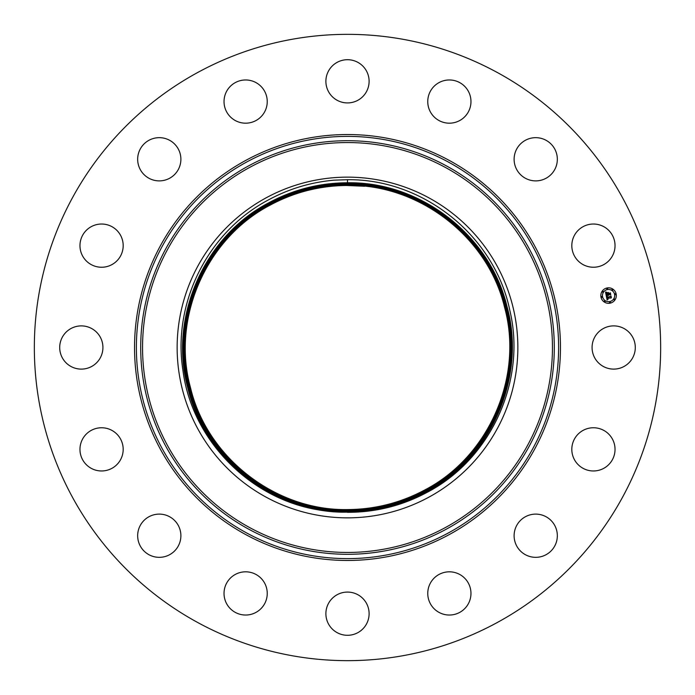 <?xml version="1.0" encoding="UTF-8"?>
<svg xmlns="http://www.w3.org/2000/svg" width="695" height="695" viewBox="0 0 695 695"><rect width="100%" height="100%" fill="white"/><g stroke="black" fill="none" stroke-linecap="round" stroke-linejoin="round"><path stroke-width="1.04" d="M347.5 512.311C375.552 512.363 401.962 505.778 426.739 492.547C490.852 459.308 526.671 380.973 509.843 310.474C494.71 236.222 423.585 178.823 347.5 179.71L334.338 180.144C310.517 182.229 288.147 189.04 267.228 200.568C207.51 232.66 172.377 303.446 182.898 370.166C192.194 443.08 255.135 504.101 327.979 511.112C261.859 504.118 203.322 452.732 187.893 388.349C168.451 317.936 203.731 236.674 268.522 202.94C293.16 189.605 319.491 182.889 347.5 182.785C319.465 182.898 293.142 189.622 268.531 202.94C203.661 236.847 168.416 317.963 187.893 388.357C204.252 457.475 270.65 510.929 341.879 512.18L347.5 512.154C274.377 513.457 204.721 459.317 188.006 388.323C168.572 317.85 203.93 236.656 268.583 203.044C203.765 236.934 168.546 317.98 188.015 388.331C204.73 459.326 274.377 513.457 347.5 512.154C375.5 512.059 401.814 505.343 426.443 492.008C401.814 505.334 375.5 512.05 347.5 512.154M341.879 512.18A164.776 164.776 0 0 1 327.979 511.112M429.171 497.003A170.362 170.362 0 0 1 197.997 429.171A170.362 170.362 0 0 1 265.829 197.997A170.362 170.362 0 0 1 497.003 265.829A170.362 170.362 0 0 1 429.171 497.003M347.5 179.631L347.5 182.785C420.649 181.482 490.331 235.64 507.046 306.669C526.489 377.168 491.122 458.379 426.443 492.008C491.287 458.109 526.523 377.029 507.046 306.66C490.322 235.64 420.649 181.482 347.5 182.785L347.5 182.907C420.597 181.603 490.227 235.727 506.933 306.695C526.358 377.142 491.018 458.3 426.382 491.904C491.183 458.031 526.384 377.003 506.924 306.686C490.218 235.718 420.597 181.603 347.5 182.907L347.5 183.028C319.526 183.133 293.247 189.839 268.644 203.157C203.87 237.012 168.677 318.006 188.128 388.296C204.834 459.239 274.438 513.336 347.5 512.033C375.482 511.937 401.78 505.23 426.382 491.904C401.319 505.291 375.031 511.998 347.5 512.033C274.438 513.336 204.834 459.239 188.137 388.296C168.677 318.006 203.87 237.012 268.644 203.157L268.704 203.261C203.974 237.099 168.815 318.023 188.249 388.27C204.938 459.152 274.49 513.205 347.5 511.911C375.482 511.798 401.753 505.091 426.33 491.791C491.078 457.944 526.254 376.985 506.811 306.721C490.114 235.805 420.536 181.725 347.5 183.028C420.544 181.725 490.123 235.805 506.811 306.73C526.228 377.124 490.913 458.222 426.33 491.791L426.27 491.686C490.965 457.866 526.124 376.959 506.69 306.747C490.001 235.883 420.484 181.855 347.5 183.15C420.484 181.847 490.01 235.892 506.69 306.756C526.089 377.098 490.8 458.135 426.27 491.686L426.209 491.582C490.861 457.779 525.985 376.942 506.568 306.782C489.897 235.97 420.432 181.977 347.5 183.272C319.57 183.376 293.325 190.074 268.757 203.366C204.087 237.177 168.946 318.049 188.371 388.236C205.051 459.074 274.542 513.084 347.5 511.789C375.439 511.676 401.693 504.978 426.27 491.686C401.693 504.978 375.439 511.685 347.5 511.789C274.542 513.084 205.042 459.074 188.371 388.236C168.946 318.049 204.087 237.177 268.757 203.366C293.316 190.03 319.561 183.332 347.5 183.272C420.432 181.977 489.897 235.97 506.577 306.782C525.993 376.942 490.861 457.779 426.209 491.582C401.658 504.865 375.422 511.555 347.5 511.668L347.5 511.546C274.647 512.841 205.251 458.9 188.606 388.166C169.241 317.954 204.46 237.073 268.878 203.583C204.295 237.343 169.215 318.093 188.606 388.175C205.26 458.909 274.655 512.841 347.5 511.546C375.396 511.433 401.614 504.735 426.148 491.469C490.757 457.701 525.854 376.916 506.455 306.808C489.793 236.057 420.371 182.099 347.5 183.393C319.578 183.445 293.351 190.143 268.817 203.479C204.191 237.256 169.076 318.067 188.484 388.21C205.155 458.987 274.594 512.962 347.5 511.668C274.594 512.962 205.155 458.987 188.484 388.21C169.076 318.067 204.191 237.256 268.817 203.479C293.368 190.195 319.596 183.506 347.5 183.393C420.379 182.099 489.793 236.048 506.455 306.808C525.854 376.916 490.757 457.701 426.148 491.469C401.614 504.744 375.396 511.442 347.5 511.546M268.583 203.044C293.316 189.709 319.622 182.993 347.5 182.907C319.509 183.011 293.203 189.726 268.583 203.044L268.644 203.157C293.247 189.848 319.526 183.133 347.5 183.028L347.5 183.15C319.552 183.263 293.281 189.961 268.704 203.261C293.281 189.961 319.552 183.254 347.5 183.15M268.817 203.479L268.704 203.261C204.148 236.821 168.842 317.893 188.249 388.262C204.929 459.152 274.482 513.214 347.5 511.911C375.456 511.798 401.736 505.091 426.33 491.791L426.443 492.008M426.096 491.365C490.653 457.614 525.724 376.899 506.334 306.842C489.688 236.135 420.319 182.22 347.5 183.515C420.319 182.22 489.688 236.135 506.334 306.842C525.724 376.899 490.653 457.614 426.096 491.365C401.571 504.622 375.378 511.311 347.5 511.424C274.707 512.719 205.364 458.822 188.727 388.149C169.345 318.11 204.4 237.421 268.939 203.687C204.408 237.421 169.345 318.11 188.727 388.149C205.364 458.822 274.707 512.719 347.5 511.424C375.387 511.338 401.58 504.657 426.096 491.365L426.209 491.574C401.658 504.865 375.422 511.563 347.5 511.668M347.5 183.515C319.604 183.602 293.403 190.282 268.878 203.583C293.403 190.308 319.613 183.628 347.5 183.515L347.5 183.758C420.214 182.464 489.48 236.3 506.099 306.895C525.455 376.855 490.435 457.458 425.974 491.148C490.435 457.449 525.455 376.855 506.099 306.903C489.471 236.3 420.214 182.472 347.5 183.767L347.5 183.88C319.683 184.001 293.533 190.682 269.052 203.904C204.617 237.586 169.606 318.154 188.962 388.088C205.581 458.657 274.812 512.476 347.5 511.181C375.335 511.06 401.493 504.388 425.974 491.148C401.493 504.388 375.335 511.06 347.5 511.173L347.5 511.06C375.317 510.947 401.449 504.275 425.913 491.044C490.331 457.371 525.324 376.829 505.977 306.929C489.367 236.387 420.162 182.594 347.5 183.88C319.683 184.001 293.533 190.682 269.052 203.904C204.617 237.586 169.606 318.162 188.962 388.088C205.581 458.657 274.812 512.467 347.5 511.173L347.5 511.303C375.352 511.181 401.528 504.501 426.035 491.252C490.54 457.536 525.594 376.872 506.212 306.869C489.584 236.222 420.267 182.342 347.5 183.636C420.267 182.342 489.584 236.222 506.221 306.869C525.594 376.872 490.54 457.536 426.035 491.261C401.536 504.535 375.361 511.216 347.5 511.303C274.76 512.597 205.468 458.743 188.84 388.114C169.476 318.136 204.512 237.508 268.991 203.8C204.512 237.508 169.476 318.136 188.84 388.114C205.468 458.743 274.76 512.597 347.5 511.303M268.939 203.687C293.438 190.395 319.622 183.715 347.5 183.636C319.622 183.706 293.438 190.387 268.939 203.687L268.991 203.8C293.472 190.491 319.639 183.81 347.5 183.758M425.974 491.148L425.861 490.931C490.227 457.293 525.194 376.812 505.864 306.955C489.263 236.465 420.101 182.715 347.5 184.01C319.7 184.123 293.568 190.795 269.113 204.009L269 203.8C293.49 190.56 319.657 183.888 347.5 183.767M269.113 204.017C204.721 237.673 169.745 318.18 189.083 388.053C205.685 458.57 274.873 512.345 347.5 511.051C375.309 510.938 401.449 504.266 425.913 491.044C490.331 457.371 525.324 376.829 505.977 306.929C489.367 236.387 420.154 182.594 347.5 183.888L347.5 184.01C319.7 184.114 293.568 190.786 269.113 204.017C204.721 237.673 169.745 318.18 189.075 388.053C205.685 458.578 274.873 512.345 347.5 511.06L347.5 510.929C375.274 510.764 401.397 504.101 425.861 490.931C490.218 457.293 525.194 376.812 505.864 306.964C489.263 236.465 420.101 182.715 347.5 184.01M425.8 490.826C401.371 504.031 375.274 510.695 347.5 510.808C274.977 512.102 205.894 458.405 189.318 387.992C170.006 318.223 204.938 237.838 269.234 204.226C204.938 237.829 170.006 318.223 189.318 387.992C205.894 458.405 274.977 512.102 347.5 510.808C375.274 510.703 401.371 504.04 425.8 490.826C490.114 457.206 525.055 376.786 505.743 306.99C489.158 236.552 420.049 182.837 347.5 184.132C319.735 184.288 293.62 190.951 269.173 204.122C204.834 237.751 169.875 318.197 189.196 388.027C205.79 458.492 274.925 512.224 347.5 510.929C375.291 510.825 401.415 504.162 425.861 490.931L425.8 490.826C490.114 457.206 525.064 376.786 505.743 306.99C489.158 236.552 420.049 182.837 347.5 184.132C319.717 184.236 293.611 190.899 269.173 204.122C204.834 237.751 169.875 318.206 189.196 388.027C205.79 458.492 274.925 512.224 347.5 510.929M269.226 204.226C293.664 191.064 319.752 184.401 347.5 184.253C419.997 182.959 489.054 236.63 505.621 307.016C524.925 376.768 490.01 457.128 425.74 490.722C490.01 457.128 524.925 376.768 505.621 307.016C489.054 236.63 419.997 182.959 347.5 184.253C319.735 184.349 293.646 191.012 269.234 204.226M269.286 204.33C205.042 237.916 170.136 318.249 189.431 387.966C205.998 458.326 275.029 511.98 347.5 510.686C375.248 510.573 401.328 503.918 425.74 490.722C401.328 503.927 375.248 510.582 347.5 510.686C275.029 511.98 206.007 458.326 189.44 387.966C170.145 318.249 205.042 237.916 269.286 204.339C293.69 191.125 319.761 184.479 347.5 184.375C319.761 184.479 293.69 191.134 269.286 204.339M347.5 184.496C419.884 183.211 488.837 236.804 505.387 307.077C524.655 376.725 489.793 456.963 425.627 490.505C401.25 503.693 375.213 510.339 347.5 510.443C375.213 510.347 401.25 503.701 425.627 490.505C489.793 456.963 524.664 376.725 505.387 307.077C488.837 236.804 419.884 183.211 347.5 184.496C319.761 184.54 293.716 191.195 269.347 204.443C205.155 238.003 170.275 318.267 189.553 387.932C206.111 458.24 275.09 511.85 347.5 510.564C375.231 510.46 401.293 503.805 425.679 490.609C489.905 457.041 524.795 376.742 505.508 307.051C488.95 236.717 419.945 183.08 347.5 184.375L347.5 184.496C319.778 184.601 293.724 191.247 269.347 204.443C205.147 237.994 170.275 318.267 189.553 387.932C206.111 458.24 275.09 511.859 347.5 510.564C375.039 510.486 401.102 503.832 425.679 490.609C489.905 457.041 524.795 376.742 505.508 307.051C488.941 236.717 419.936 183.089 347.5 184.375M269.347 204.443L269.408 204.547C205.26 238.081 170.405 318.293 189.674 387.906C206.215 458.161 275.142 511.728 347.5 510.443L347.5 510.321C375.187 510.2 401.206 503.554 425.566 490.401C489.688 456.876 524.525 376.699 505.265 307.112C488.733 236.882 419.832 183.332 347.5 184.618C319.804 184.722 293.768 191.368 269.408 204.547C205.26 238.081 170.405 318.293 189.674 387.906C206.215 458.161 275.142 511.728 347.5 510.443M269.408 204.547C293.75 191.307 319.787 184.67 347.5 184.618L347.5 184.74C319.822 184.844 293.811 191.481 269.46 204.66C205.364 238.159 170.536 318.31 189.787 387.871C206.319 458.075 275.194 511.607 347.5 510.321C375.196 510.226 401.215 503.58 425.566 490.401C489.688 456.876 524.525 376.699 505.265 307.112C488.733 236.882 419.832 183.332 347.5 184.618M425.566 490.401L425.505 490.288C401.163 503.441 375.161 510.078 347.5 510.2C375.17 510.078 401.171 503.441 425.505 490.288C489.584 456.797 524.395 376.681 505.152 307.138C488.628 236.969 419.78 183.454 347.5 184.74C319.822 184.861 293.811 191.499 269.469 204.66C205.364 238.159 170.544 318.31 189.796 387.871C206.319 458.075 275.194 511.607 347.5 510.321M425.505 490.288C489.584 456.797 524.395 376.681 505.152 307.138C488.628 236.969 419.78 183.454 347.5 184.74M269.521 204.764C205.468 238.246 170.675 318.336 189.909 387.845C206.424 457.996 275.246 511.485 347.5 510.2C275.255 511.485 206.424 457.988 189.909 387.845C170.675 318.336 205.477 238.246 269.521 204.764C293.855 191.612 319.848 184.983 347.5 184.861C319.848 184.983 293.855 191.612 269.521 204.764L269.469 204.66M425.444 490.184C489.48 456.711 524.265 376.655 505.03 307.173C488.524 237.047 419.719 183.576 347.5 184.861C419.719 183.576 488.524 237.047 505.03 307.173C524.256 376.655 489.471 456.711 425.444 490.184C401.128 503.336 375.144 509.965 347.5 510.078C375.144 509.956 401.128 503.328 425.444 490.184M269.582 204.869C205.581 238.324 170.805 318.362 190.03 387.81C206.528 457.909 275.307 511.364 347.5 510.078C275.307 511.364 206.537 457.909 190.03 387.81C170.805 318.353 205.581 238.333 269.582 204.869C293.889 191.733 319.865 185.105 347.5 184.983C319.874 185.139 293.898 191.768 269.582 204.869M347.5 185.105C419.615 183.827 488.307 237.212 504.796 307.233C523.995 376.612 489.263 456.546 425.331 489.966C400.954 503.145 375.013 509.765 347.5 509.835C275.411 511.112 206.745 457.744 190.265 387.749C171.074 318.397 205.79 238.489 269.703 205.086C293.968 191.933 319.9 185.322 347.5 185.226C319.909 185.348 293.976 191.968 269.703 205.086C205.79 238.489 171.074 318.397 190.265 387.749C206.745 457.744 275.411 511.112 347.5 509.835C375.1 509.713 401.05 503.093 425.331 489.966C489.263 456.554 523.995 376.612 504.796 307.233C488.307 237.212 419.615 183.819 347.5 185.105C319.882 185.2 293.924 191.82 269.643 204.982C205.685 238.411 170.944 318.371 190.143 387.784C206.641 457.823 275.359 511.233 347.5 509.956C375.126 509.835 401.084 503.215 425.392 490.071C489.367 456.632 524.126 376.629 504.918 307.199C488.42 237.134 419.667 183.697 347.5 184.983L347.5 185.105C319.891 185.261 293.942 191.881 269.643 204.982C205.685 238.411 170.935 318.371 190.143 387.784C206.641 457.831 275.359 511.242 347.5 509.956C375.126 509.843 401.084 503.215 425.392 490.079C489.367 456.632 524.126 376.638 504.909 307.199C488.411 237.134 419.667 183.697 347.5 184.983M425.27 489.862C489.158 456.467 523.865 376.594 504.674 307.26C488.203 237.299 419.563 183.949 347.5 185.226C419.563 183.949 488.203 237.299 504.674 307.26C523.865 376.594 489.15 456.467 425.27 489.862C400.833 502.998 374.909 509.617 347.5 509.713C375.083 509.591 401.006 502.972 425.27 489.862M269.756 205.19C205.894 238.576 171.205 318.423 190.387 387.723C206.849 457.657 275.463 510.99 347.5 509.713C275.472 510.99 206.849 457.657 190.387 387.723C171.205 318.423 205.902 238.576 269.756 205.19L269.816 205.303C206.007 238.654 171.335 318.44 190.5 387.688C206.954 457.579 275.524 510.868 347.5 509.583C375.048 509.409 400.954 502.798 425.21 489.749C489.045 456.389 523.726 376.568 504.561 307.294C488.099 237.377 419.502 184.071 347.5 185.348C319.926 185.469 294.011 192.081 269.756 205.19C294.011 192.081 319.926 185.469 347.5 185.357C419.502 184.071 488.099 237.386 504.553 307.294C523.726 376.56 489.045 456.389 425.21 489.749C400.963 502.859 375.057 509.47 347.5 509.591C275.524 510.868 206.954 457.579 190.5 387.688C171.335 318.44 206.007 238.654 269.816 205.303C293.698 192.385 319.222 185.774 346.388 185.478L364.64 186.26M269.816 205.303C289.32 194.678 310.274 188.293 332.688 186.156A162.031 162.031 0 0 1 346.388 185.478M594.72 337.144A21.606 21.606 0 0 1 624.049 328.535A21.606 21.606 0 0 1 632.65 357.856A21.606 21.606 0 0 1 603.33 366.465A21.606 21.606 0 0 1 594.72 337.144M197.363 622.32A313.158 313.158 0 0 1 72.68 197.363A313.158 313.158 0 0 1 497.637 72.68A313.158 313.158 0 0 1 622.32 497.637A313.158 313.158 0 0 1 197.363 622.32M115.127 262.467A21.606 21.606 0 0 1 84.747 259.192A21.606 21.606 0 0 1 88.022 228.811A21.606 21.606 0 0 1 118.402 232.078A21.606 21.606 0 0 1 115.127 262.467M529.642 514.986A21.606 21.606 0 0 1 556.46 529.642A21.606 21.606 0 0 1 541.805 556.46A21.606 21.606 0 0 1 514.986 541.805A21.606 21.606 0 0 1 529.642 514.986M165.358 180.014A21.606 21.606 0 0 1 138.54 165.358A21.606 21.606 0 0 1 153.195 138.54A21.606 21.606 0 0 1 180.014 153.195A21.606 21.606 0 0 1 165.358 180.014M451.68 571.942A21.606 21.606 0 0 1 470.845 595.737A21.606 21.606 0 0 1 447.05 614.91A21.606 21.606 0 0 1 427.885 591.106A21.606 21.606 0 0 1 451.68 571.942M243.32 123.058A21.606 21.606 0 0 1 224.155 99.263A21.606 21.606 0 0 1 247.95 80.09A21.606 21.606 0 0 1 267.115 103.894A21.606 21.606 0 0 1 243.32 123.058M357.856 594.72A21.606 21.606 0 0 1 366.465 624.049A21.606 21.606 0 0 1 337.144 632.65A21.606 21.606 0 0 1 328.535 603.33A21.606 21.606 0 0 1 357.856 594.72M337.144 100.28A21.606 21.606 0 0 1 328.535 70.951A21.606 21.606 0 0 1 357.856 62.35A21.606 21.606 0 0 1 366.465 91.671A21.606 21.606 0 0 1 337.144 100.28M262.467 579.873A21.606 21.606 0 0 1 259.192 610.253A21.606 21.606 0 0 1 228.811 606.978A21.606 21.606 0 0 1 232.078 576.598A21.606 21.606 0 0 1 262.467 579.873M432.533 115.127A21.606 21.606 0 0 1 435.808 84.747A21.606 21.606 0 0 1 466.189 88.022A21.606 21.606 0 0 1 462.922 118.402A21.606 21.606 0 0 1 432.533 115.127M180.014 529.642A21.606 21.606 0 0 1 165.358 556.46A21.606 21.606 0 0 1 138.54 541.805A21.606 21.606 0 0 1 153.195 514.986A21.606 21.606 0 0 1 180.014 529.642M514.986 165.358A21.606 21.606 0 0 1 529.642 138.54A21.606 21.606 0 0 1 556.46 153.195A21.606 21.606 0 0 1 541.805 180.014A21.606 21.606 0 0 1 514.986 165.358M123.058 451.68A21.606 21.606 0 0 1 99.263 470.845A21.606 21.606 0 0 1 80.09 447.05A21.606 21.606 0 0 1 103.894 427.885A21.606 21.606 0 0 1 123.058 451.68M571.942 243.32A21.606 21.606 0 0 1 595.737 224.155A21.606 21.606 0 0 1 614.91 247.95A21.606 21.606 0 0 1 591.106 267.115A21.606 21.606 0 0 1 571.942 243.32M100.28 357.856A21.606 21.606 0 0 1 70.951 366.465A21.606 21.606 0 0 1 62.35 337.144A21.606 21.606 0 0 1 91.671 328.535A21.606 21.606 0 0 1 100.28 357.856M579.873 432.533A21.606 21.606 0 0 1 610.253 435.808A21.606 21.606 0 0 1 606.978 466.189A21.606 21.606 0 0 1 576.598 462.922A21.606 21.606 0 0 1 579.873 432.533M610.08 303.168A7.749 7.749 0 0 1 600.966 297.078A7.749 7.749 0 0 1 607.056 287.965A7.749 7.749 0 0 1 616.17 294.055A7.749 7.749 0 0 1 610.08 303.168M607.378 289.58A6.107 6.107 0 0 1 614.562 294.376A6.107 6.107 0 0 1 609.767 301.56A6.107 6.107 0 0 1 602.582 296.765A6.107 6.107 0 0 1 607.378 289.58M606.301 296.018L607.395 296.305L606.926 297.608L610.818 296.47L611.122 297.99L607.334 298.259L608.134 299.119L607.082 298.303L608.055 299.31L607.126 299.997L606.301 296.018M606.466 295.766L607.517 296.148L606.466 295.766M607.082 296.617L607.152 297.321L610.488 296.661L611.009 296.009L611.348 297.712L610.957 296.209L607.074 297.443L607.082 296.617M606.24 295.714L605.553 292.265L606.657 292.612L606.292 294.55L607.847 294.237L606.431 294.306L606.5 292.856L606.509 294.202L607.786 293.95L607.022 293.029L608.412 292.751L608.125 294.185L610.149 293.333L610.471 294.967L609.932 294.515L608.499 294.793L608.724 295.288L608.255 294.845L608.577 295.462L607.977 294.897L606.24 295.714M605.701 291.969L606.839 292.369L605.701 291.969M607.091 292.76L608.525 292.482L607.091 292.76M608.212 293.16L608.351 293.837L610.375 292.83L610.757 294.75L610.323 293.029L608.273 293.942L608.212 293.16M601.688 296.461A0.469 0.469 0 0 1 602.235 296.826A0.469 0.469 0 0 1 601.87 297.382A0.469 0.469 0 0 1 601.314 297.017A0.469 0.469 0 0 1 601.688 296.461M607.126 288.312A0.469 0.469 0 0 1 607.682 288.686A0.469 0.469 0 0 1 607.308 289.233A0.469 0.469 0 0 1 606.761 288.868A0.469 0.469 0 0 1 607.126 288.312M602.721 291.257A0.469 0.469 0 0 1 603.269 291.631A0.469 0.469 0 0 1 602.904 292.178A0.469 0.469 0 0 1 602.348 291.813A0.469 0.469 0 0 1 602.721 291.257M615.275 293.759A0.469 0.469 0 0 1 615.831 294.124A0.469 0.469 0 0 1 615.457 294.68A0.469 0.469 0 0 1 614.91 294.306A0.469 0.469 0 0 1 615.275 293.759M612.33 289.346A0.469 0.469 0 0 1 612.886 289.719A0.469 0.469 0 0 1 612.512 290.267A0.469 0.469 0 0 1 611.956 289.902A0.469 0.469 0 0 1 612.33 289.346M610.019 302.829A0.469 0.469 0 0 1 609.463 302.455A0.469 0.469 0 0 1 609.828 301.908A0.469 0.469 0 0 1 610.384 302.273A0.469 0.469 0 0 1 610.019 302.829M604.815 301.795A0.469 0.469 0 0 1 604.259 301.421A0.469 0.469 0 0 1 604.633 300.874A0.469 0.469 0 0 1 605.18 301.239A0.469 0.469 0 0 1 604.815 301.795M614.423 299.884A0.469 0.469 0 0 1 613.876 299.51A0.469 0.469 0 0 1 614.241 298.954A0.469 0.469 0 0 1 614.797 299.328A0.469 0.469 0 0 1 614.423 299.884M249.244 527.357A204.947 204.947 0 0 1 167.643 249.244A204.947 204.947 0 0 1 445.756 167.643A204.947 204.947 0 0 1 527.357 445.756A204.947 204.947 0 0 1 249.244 527.357M446.642 166.018A206.797 206.797 0 0 1 528.982 446.642A206.797 206.797 0 0 1 248.358 528.982A206.797 206.797 0 0 1 166.018 248.358A206.797 206.797 0 0 1 446.642 166.018M448.709 162.23A211.106 211.106 0 0 1 532.77 448.709A211.106 211.106 0 0 1 246.291 532.77A211.106 211.106 0 0 1 162.23 246.291A211.106 211.106 0 0 1 448.709 162.23M449.596 160.606A212.957 212.957 0 0 1 534.394 449.596A212.957 212.957 0 0 1 245.405 534.394A212.957 212.957 0 0 1 160.606 245.405A212.957 212.957 0 0 1 449.596 160.606"/></g></svg>
